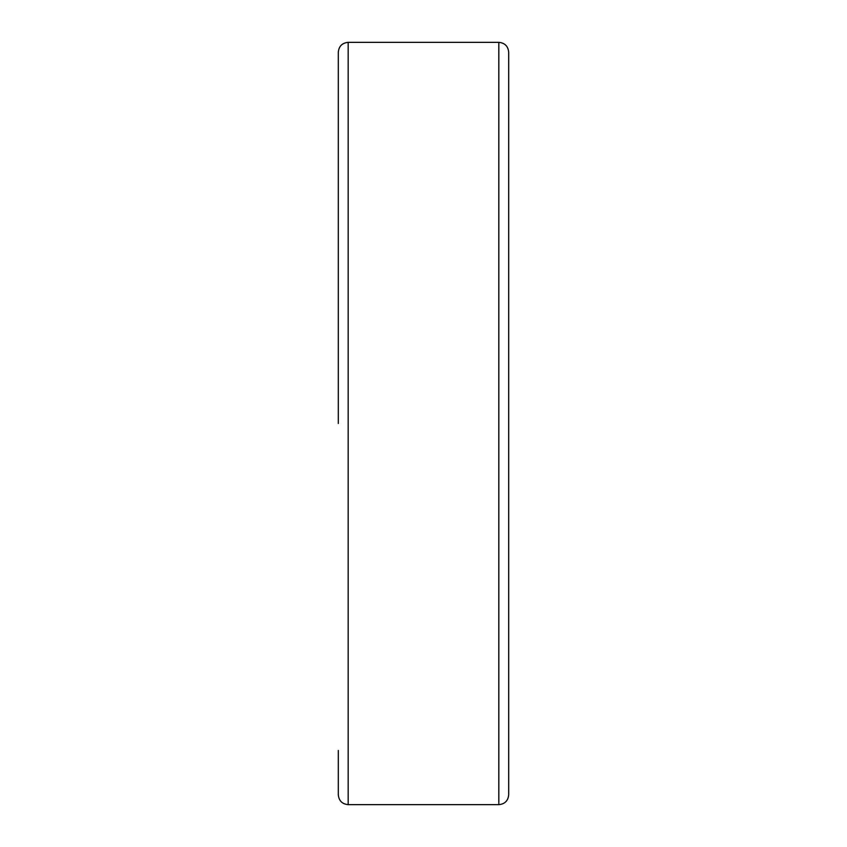<?xml version="1.0" encoding="UTF-8"?>
<svg xmlns="http://www.w3.org/2000/svg" width="847" height="847" viewBox="0 0 847 847"><rect width="100%" height="100%" fill="white"/><g stroke="black" fill="none" stroke-linecap="round" stroke-linejoin="round"><path stroke-width="1.27" d="M348.17 804.65L348.17 42.35L498.83 42.35C504.823 42.932 508.115 46.225 508.698 52.218L508.698 794.782C508.115 800.775 504.823 804.068 498.83 804.65L348.17 804.65C342.177 804.068 338.885 800.775 338.302 794.782L338.302 750.442M348.17 42.35C342.177 42.932 338.885 46.225 338.302 52.218L338.302 423.5M498.83 42.35L498.83 804.65"/></g></svg>
